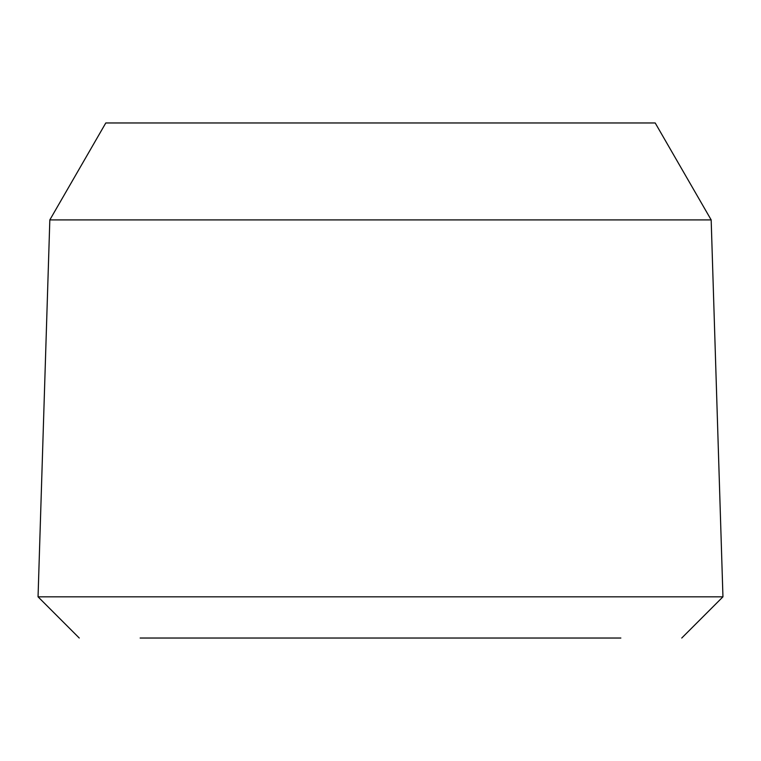 <?xml version="1.0" encoding="UTF-8"?>
<svg xmlns="http://www.w3.org/2000/svg" width="761" height="761" viewBox="0 0 761 761"><rect width="100%" height="100%" fill="white"/><g stroke="black" fill="none" stroke-linecap="round" stroke-linejoin="round"><path stroke-width="1.14" d="M380.5 638.032L140.138 638.032L380.5 638.032M620.862 638.032L140.138 638.032M681.742 638.032L722.95 596.824L711.174 219.91L655.202 122.968L105.798 122.968L49.826 219.91L38.05 596.824L79.258 638.032M38.05 596.824L722.95 596.824M49.826 219.91L711.174 219.91M105.798 122.968L655.202 122.968"/></g></svg>
